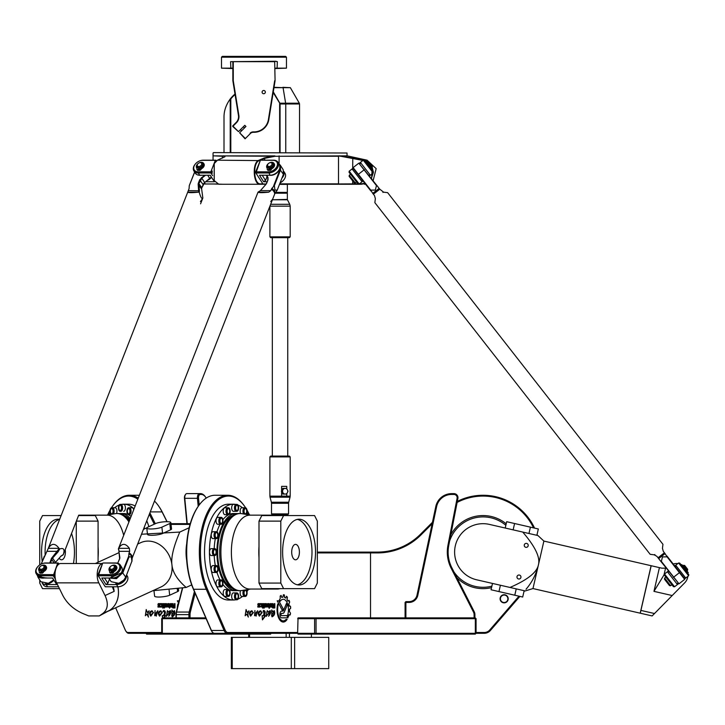 <?xml version="1.0" encoding="UTF-8"?>
<svg xmlns="http://www.w3.org/2000/svg" width="725" height="725" viewBox="0 0 725 725"><rect width="100%" height="100%" fill="white"/><g stroke="black" fill="none" stroke-linecap="round" stroke-linejoin="round"><path stroke-width="1.09" d="M281.59 611.13L282.786 611.13A2.075 1.033 90 0 0 283.584 610.377L286.429 603.499A7.948 3.978 -90 0 1 287.109 605.366L284.327 612.018A3.716 1.858 -90 0 1 282.904 613.359L281.59 613.359A1.133 0.562 90 0 0 281.028 614.483A1.133 0.562 90 0 0 281.59 615.616L286.864 615.616L288.052 617.809L281.59 617.845A3.362 1.677 -90 0 1 279.913 614.492A3.362 1.677 -90 0 1 281.59 611.13L282.714 611.13M288.052 617.809L281.59 617.845M286.792 615.616L287.979 617.809M281.59 615.616L281.517 615.616A1.133 0.562 90 0 1 280.956 614.483A1.133 0.562 90 0 1 281.517 613.359L281.59 613.359M287.109 605.366L284.263 612.018A3.716 1.858 -90 0 1 282.832 613.359M286.393 603.581A7.948 3.978 -90 0 1 287.037 605.366M282.233 610.16L277.186 600.817L278.835 600.817L282.986 608.529A1.115 0.562 -90 0 1 283.131 609.752A1.115 0.562 -90 0 1 282.614 610.459A1.115 0.562 -90 0 1 282.233 610.16M277.186 600.817L278.772 600.817L282.922 608.529A1.115 0.562 -90 0 1 283.067 609.716A1.115 0.562 -90 0 1 282.578 610.459M262.124 615.616L262.84 615.924C264.833 613.558 264.897 612.009 263.048 611.284L263.673 610.423C265.577 611.075 265.703 612.861 264.045 615.761L265.151 615.253L264.861 616.667L262.45 619.875L262.133 615.616L262.803 615.924M263.637 610.423L264.09 615.761M265.105 615.253L264.824 616.667M264.362 616.649L262.477 619.857M262.033 612.489L259.414 616.123M260.683 610.758L261.435 612.063L260.782 611.737C258.78 612.118 258.345 613.151 259.478 614.836L262.169 612.498L259.45 616.123C257.457 613.423 257.882 611.628 260.719 610.758L261.471 612.063M260.782 611.737L260.71 611.737C258.716 612.118 258.272 613.151 259.405 614.836L259.405 614.836M255.78 614.882L254.538 615.724M254.883 610.568L254.819 614.356L257.647 610.749L256.079 616.15L255.825 614.863L254.566 615.724L254.919 610.568L254.892 614.356M257.611 610.749L256.043 616.15M272.99 607.151L274.349 607.151L274.349 605.819L272.763 606.317L272.917 607.151L274.277 607.151M274.277 605.819L272.935 605.819L272.917 607.151M272.781 605.158L272.482 603.635L273.017 603.635L273.397 605.121L274.349 605.121L274.349 603.635L274.829 603.635L274.829 607.967L272.836 607.967A1.078 0.544 -90 0 1 272.292 606.888L272.292 606.145A0.979 0.489 -90 0 1 272.781 605.158M274.349 603.635L274.766 607.967L272.836 607.967M273.397 605.121L272.482 603.635M265.395 606.29L266.401 605.719L266.111 604.414L265.114 604.985L265.323 606.29L266.039 606.29M266.039 604.414L265.042 604.985L265.323 606.29M264.643 605.928L264.643 604.777A1.142 0.571 -90 0 1 265.214 603.635L266.274 603.635A1.142 0.571 -90 0 1 266.845 604.777L266.845 605.928A1.142 0.571 -90 0 1 266.274 607.07L265.214 607.07A1.142 0.571 -90 0 1 264.643 605.928M266.211 603.635A1.142 0.571 -90 0 1 266.782 604.777L266.782 605.928A1.142 0.571 -90 0 1 266.211 607.07M258.372 605.076L259.423 605.076L259.432 607.07L257.81 607.07L257.81 606.372L259.369 605.901L258.127 605.701L257.783 604.324L258.127 603.635L259.822 603.635L259.822 604.378L258.245 604.623L259.496 605.076L259.822 606.435L259.505 607.07L257.81 607.07M258.372 604.378L258.299 605.076M258.127 603.635L259.749 603.635L259.749 604.378L258.299 604.378M257.81 606.372L259.197 606.372M263.266 607.07L263.8 603.635L264.281 603.635L264.281 608.048L263.728 607.07M263.8 603.635L263.8 608.048M263.266 606.29L263.728 606.29M262.541 608.048L263.048 607.305L263.048 608.048L262.541 607.305M263.048 603.635L263.048 607.07L262.541 607.07L262.541 603.635L263.048 603.635M262.541 603.635L262.541 607.07M260.139 607.07L260.139 606.254L261.725 605.747L261.48 604.46L260.139 604.46L260.139 603.635L261.634 603.635A1.124 0.562 -90 0 1 262.196 604.759L262.196 605.919A1.151 0.58 -90 0 1 261.616 607.07L261.544 607.07A1.151 0.58 -90 0 0 262.124 605.919L262.124 604.759A1.124 0.562 -90 0 0 261.562 603.635L260.139 603.635M261.408 604.46L260.139 604.46M260.139 606.254L261.408 606.254M270.57 606.29L271.576 605.719L271.286 604.414L270.289 604.985L270.498 606.29L271.213 606.29M270.57 604.414L270.498 606.29M271.386 603.635A1.142 0.571 -90 0 1 271.957 604.777L271.957 605.928A1.142 0.571 -90 0 1 271.386 607.07M272.02 605.928A1.142 0.571 -90 0 1 271.449 607.07L270.389 607.07A1.142 0.571 -90 0 1 269.818 605.928L269.818 604.777A1.142 0.571 -90 0 1 270.389 603.635L271.449 603.635A1.142 0.571 -90 0 1 272.02 604.777L271.957 605.928M267.933 606.254L269.002 606.254L268.712 604.414L267.96 604.414L267.679 605.737L268.93 606.254M267.96 604.414L267.86 606.254M268.64 604.414L267.897 604.414M267.797 607.07A1.142 0.571 -90 0 1 267.226 605.928L267.226 604.777A1.142 0.571 -90 0 1 267.797 603.635L268.875 603.635A1.169 0.589 -90 0 1 269.464 604.813L269.464 608.202L269.002 607.07L267.797 607.07M268.812 603.635A1.169 0.589 -90 0 1 269.392 604.813L269.002 608.202M246.047 609.653L247.189 612.48M248.92 610.822C247.751 612.498 247.542 614.573 248.285 617.066M246.736 614.066L245.168 615.743L246.074 609.553L247.225 612.48L248.947 610.822C247.859 612.498 247.651 614.582 248.322 617.066L246.736 614.066L245.195 615.752M271.567 615.471L272.147 615.652C273.769 614.927 274.376 613.604 273.959 611.683L271.766 614.854L271.739 609.979L272.772 611.619L274.304 610.677C275.183 613.658 274.431 615.697 272.056 616.803L271.567 615.471L272.111 615.652M273.923 611.683L271.73 614.845M271.703 609.979L272.736 611.619M274.267 610.686C275.101 613.667 274.349 615.706 272.02 616.803M253.261 612.489L250.642 616.123M251.91 610.758L252.653 612.063M251.974 611.737L251.938 611.737C249.935 612.118 249.5 613.151 250.623 614.836L250.66 614.836M253.397 612.498L250.669 616.123C248.684 613.413 249.101 611.628 251.947 610.758L252.69 612.063L252.01 611.737C250.007 612.118 249.572 613.151 250.696 614.836L253.324 612.498M270.144 610.613C270.851 612.281 270.353 614.102 268.676 616.078L268.495 616.205M269.845 611.628L266.147 616.431L266.981 611.556L267.353 610.64L267.969 612.072L270.18 610.613C270.933 612.235 270.452 614.057 268.739 616.078L269.881 611.628L266.184 616.431M267.317 610.64L267.951 612.009M277.757 603.961L278.128 604.786A11.238 5.619 90 0 0 283.194 620.881A11.238 5.619 90 0 0 283.23 620.881A11.238 5.619 90 0 0 286.085 619.368L287.127 619.368A12.407 6.208 -90 0 1 283.267 622.05A12.407 6.208 -90 0 1 277.757 603.961M277.729 604.052L278.128 604.786M286.085 619.368L287.055 619.368A12.407 6.208 -90 0 1 283.23 622.05M278.201 604.786A11.238 5.619 90 0 0 283.267 620.881L283.194 620.881M288.976 614.773A12.515 6.262 -90 0 1 288.478 616.594L287.671 615.108A10.358 5.184 90 0 0 287.798 604.614A10.358 5.184 90 0 0 283.267 599.285A10.358 5.184 90 0 0 280.212 601.279L279.415 599.774A12.515 6.262 -90 0 1 280.258 598.669L280.185 596.095A14.89 7.44 -90 0 1 281.037 595.442L281.844 597.454A12.515 6.262 -90 0 1 282.904 597.146L283.393 594.763A14.89 7.44 -90 0 1 284.354 594.917L284.599 597.409A12.515 6.262 -90 0 1 285.65 598.062L286.574 596.312A14.89 7.44 -90 0 1 287.399 597.264L287.1 599.738A12.515 6.262 -90 0 1 287.888 601.197L289.13 600.472A14.89 7.44 -90 0 1 289.665 602.04L288.858 604.025A12.515 6.262 -90 0 1 289.257 606.018L290.544 606.472A14.89 7.44 -90 0 1 290.68 608.248L289.529 609.362A12.515 6.262 -90 0 1 289.456 611.574L290.435 613.132A14.89 7.44 -90 0 1 290.19 614.764L288.903 614.773A12.515 6.262 -90 0 1 288.432 616.513M289.456 611.574L290.507 613.132A14.89 7.44 -90 0 1 290.254 614.764L289.964 615.108M289.529 609.362L289.456 609.362A12.515 6.262 -90 0 1 289.384 611.574M290.19 606.018L290.471 606.472A14.89 7.44 -90 0 1 290.607 608.248L289.456 609.362M289.257 606.018L289.193 606.018A12.515 6.262 -90 0 0 288.795 604.025L288.858 604.025M288.894 600.282L289.058 600.472A14.89 7.44 -90 0 1 289.592 602.04L288.795 604.025M287.888 601.197L287.816 601.197A12.515 6.262 -90 0 0 287.028 599.738L287.1 599.738M286.42 596.258L286.511 596.312A14.89 7.44 -90 0 1 287.327 597.264L287.028 599.738M285.65 598.062L285.577 598.062A12.515 6.262 -90 0 0 284.526 597.409L284.599 597.409M283.403 594.763L283.403 594.763A14.89 7.44 -90 0 1 284.291 594.917L284.526 597.409M281.844 597.454L281.083 595.424M283.194 599.285L283.267 599.285A10.358 5.184 90 0 0 283.194 599.285A10.358 5.184 90 0 0 280.185 601.224M317.342 552.912L370.52 552.912L370.52 617.872M247.007 510.092A56.024 28.012 -90 0 1 248.276 512.484L249.518 514.967M244.642 506.349L244.171 505.688A56.84 28.42 90 0 0 227.768 495.257A56.84 28.42 90 0 0 201.922 528.462A56.84 28.42 90 0 0 206.262 589.28L224.088 630.487A8.12 4.06 90 0 0 227.152 633.297L297.64 633.297L298.048 634.112L315.348 634.112L314.596 633.297L297.64 633.297L297.64 632.49L227.858 632.49A7.304 3.652 -90 0 1 225.094 629.962L207.278 588.745A56.024 28.012 -90 0 1 207.712 514.46A56.024 28.012 -90 0 1 244.642 506.349A56.024 28.012 -90 0 1 245.621 507.799M297.64 632.49L298.048 617.872L315.348 617.872L316.046 618.679L314.596 618.679L315.348 617.872L475.265 617.872L476.071 618.679L475.337 618.679L475.265 617.872L476.071 618.679L476.071 633.297L475.265 634.112L475.337 633.297L484.246 633.297A8.12 8.12 0 0 0 490.39 630.487L519.879 596.385M178.567 603.1L177.335 600.817L179.093 601.025M178.586 603.01L177.398 600.817L178.984 600.817M162.518 617.872L162.337 615.616M162.427 617.927L162.273 615.616L163.098 615.924C165.055 613.558 165.11 612.009 163.261 611.284L163.225 611.293M162.898 611.429L163.85 610.423M163.098 615.924L163.025 615.924C164.983 613.558 165.037 612.009 163.188 611.284L163.814 610.423C165.726 611.075 165.844 612.861 164.185 615.761L165.318 615.253L165.001 616.667L163.216 617.872M165.037 616.667L164.584 616.649M164.303 615.761L165.291 615.253M159.636 616.123C157.678 613.413 158.104 611.619 160.896 610.758M159.69 614.836L162.318 612.498L159.591 616.123C157.606 613.423 158.023 611.628 160.868 610.758L161.612 612.063L160.968 611.737C158.929 612.118 158.494 613.151 159.618 614.836L162.255 612.489M161.612 612.063L161.004 611.737M156.228 616.15L155.975 614.863L154.715 615.724L155.059 610.568L155.041 614.356L157.796 610.749L156.228 616.15L155.993 614.882M154.751 615.724L155.096 610.568M155.105 614.356L157.833 610.749M172.903 606.317L173.13 607.151L174.562 607.151L174.562 605.819L172.903 606.317M174.489 607.151L174.489 605.819M172.931 605.158L172.695 603.635L173.547 605.121L174.489 605.121L174.489 603.635L174.979 603.635L174.979 607.967L172.976 607.967A1.078 0.544 90 0 1 172.441 606.888L172.441 606.145A0.979 0.489 90 0 1 172.931 605.158M174.979 607.967L173.048 607.967A1.078 0.544 90 0 1 172.505 606.888L172.505 606.145A0.979 0.489 90 0 1 173.003 605.158L172.632 603.635L173.166 603.635M174.489 605.121L174.979 603.635M166.261 606.29L166.261 604.414L165.545 604.414L165.255 605.719L165.545 606.29L166.614 605.719L166.324 604.414L165.608 604.414M165.608 606.29L166.324 606.29M164.792 605.928L164.792 604.777A1.142 0.571 90 0 1 165.354 603.635L166.424 603.635A1.142 0.571 90 0 1 166.995 604.777L166.995 605.928A1.142 0.571 90 0 1 166.424 607.07L165.354 607.07A1.142 0.571 90 0 1 164.792 605.928L164.856 604.777A1.142 0.571 90 0 1 165.427 603.635M165.427 607.07A1.142 0.571 90 0 1 164.856 605.928M159.962 606.435L159.645 607.07L157.959 607.07L157.959 606.372L159.509 606.173L157.923 605.013L158.267 603.635L159.962 603.635L159.962 604.378L158.394 604.623L159.636 605.076L159.962 606.435M159.962 604.378L158.585 604.378M159.409 605.701L158.34 605.701L157.996 604.324L158.34 603.635L159.962 603.635M159.409 606.372L159.482 605.701M158.032 607.07L158.032 606.372L159.482 606.372M163.406 607.07L163.941 603.635L164.43 603.635L164.43 608.048L163.406 607.07M163.478 607.07L163.478 606.29M163.941 607.07L164.43 608.048M163.941 606.29L164.43 603.635M162.69 608.048L163.188 607.305L162.69 608.048M163.188 608.048L163.188 607.305M163.188 603.635L163.188 607.07L162.69 607.07L162.69 603.635L163.188 603.635L163.188 607.07M160.279 607.07L160.279 606.254L161.874 605.747L161.621 604.46L160.279 604.46L160.279 603.635L161.775 603.635A1.124 0.562 90 0 1 162.337 604.759L162.337 605.919A1.151 0.58 90 0 1 161.766 607.07L160.279 607.07M160.352 607.07L160.352 606.254L161.938 605.747L161.693 604.46L160.352 604.46L160.352 603.635L161.775 603.635M170.429 604.985L170.719 606.29L171.499 606.29L171.499 604.414L170.429 604.985M170.783 606.29L171.499 606.29M171.435 606.29L171.435 604.414M172.169 605.928A1.142 0.571 90 0 1 171.598 607.07L170.529 607.07A1.142 0.571 90 0 1 169.967 605.928L169.967 604.777A1.142 0.571 90 0 1 170.529 603.635L171.598 603.635A1.142 0.571 90 0 1 172.169 604.777L172.169 605.928M170.602 607.07A1.142 0.571 90 0 1 170.031 605.928L170.031 604.777A1.142 0.571 90 0 1 170.602 603.635M169.142 606.254L168.862 604.414L167.819 604.985L168.082 606.254L169.215 606.254L168.925 604.414L168.182 604.414M168.01 607.07A1.142 0.571 90 0 1 167.439 605.928L167.439 604.777A1.142 0.571 90 0 1 168.01 603.635M167.946 607.07A1.142 0.571 90 0 1 167.366 605.928L167.366 604.777A1.142 0.571 90 0 1 167.937 603.635L169.025 603.635A1.169 0.589 90 0 1 169.614 604.813L169.614 608.202L169.142 607.07L167.946 607.07M169.142 607.07L169.614 608.202M147.402 612.48L149.132 610.822M148.498 617.066L146.912 614.066M145.344 615.752L146.214 609.553L147.365 612.48L149.096 610.822C148 612.498 147.791 614.582 148.462 617.066L146.876 614.066L145.344 615.752L146.269 609.653M172.333 615.652L172.36 615.652C173.982 614.927 174.589 613.604 174.181 611.683L174.145 611.683M171.943 614.845L171.916 609.979M172.958 611.619L174.489 610.686M172.233 616.803L171.716 615.471L172.296 615.652C173.918 614.927 174.517 613.604 174.109 611.683L171.907 614.854L171.879 609.979L172.922 611.619L174.453 610.677C175.323 613.658 174.571 615.697 172.197 616.803L171.716 615.471M150.854 616.123C148.906 613.413 149.323 611.619 152.123 610.758M152.875 612.063L152.15 611.737C150.157 612.118 149.712 613.151 150.845 614.836L153.537 612.498L150.818 616.123C148.824 613.413 149.25 611.628 152.087 610.758L152.839 612.063L152.15 611.737M150.845 614.836L153.473 612.489M167.158 611.556L167.538 610.64L168.109 612.072L170.33 610.613C171.082 612.235 170.602 614.057 168.889 616.078L170.058 611.628M168.68 616.205L170.022 611.628L166.324 616.431L167.502 610.64M168.164 612.009L170.366 610.613M166.324 616.431L167.43 611.528M177.244 608.266A12.407 6.208 90 0 1 177.897 603.961L178.205 604.523M177.344 607.894A12.407 6.208 90 0 1 177.942 604.052M180.335 596.095A14.89 7.44 90 0 1 180.353 596.077L180.181 596.766M149.35 514.342L154.28 524.193M107.644 514.958A56.024 28.012 90 0 1 110.073 510.092M111.46 507.799A56.024 28.012 90 0 1 112.438 506.349A56.024 28.012 90 0 1 137.841 499.199M161.711 632.49L128.008 632.49A7.304 3.652 90 0 1 125.896 631.149A7.304 3.652 90 0 1 125.244 629.962L115.656 607.795M508.207 598.787A4.06 4.06 0 0 0 502.117 595.27A4.06 4.06 0 0 0 502.117 602.303A4.06 4.06 0 0 0 508.207 598.787M507.881 598.787A3.734 3.734 0 0 1 502.28 602.022A3.734 3.734 0 0 1 502.28 595.551A3.734 3.734 0 0 1 507.881 598.787M291.305 668.622L328.733 668.622L328.733 637.357L291.305 637.357L291.305 668.622L232.236 668.622L232.236 637.357L231.338 637.357L231.338 668.622L232.236 668.622M294.631 668.622L294.631 637.357M291.305 637.357L232.236 637.357M289.465 637.357L289.465 633.297M286.139 633.297L286.139 637.357M249.572 637.357L249.572 634.112M248.684 634.112L248.684 637.357M311.397 634.112L311.397 637.357M187.231 523.677L184.784 498.465A4.06 2.03 -90 0 1 185.6 494.368L185.138 495.039A3.244 1.622 90 0 0 184.476 498.311L186.941 523.677L170.955 523.677L190.258 523.677M190.041 617.872L190.041 614.628A5.682 2.846 -90 0 1 190.349 612.054L195.143 593.213M199.194 505.008L198.541 498.311A3.244 1.622 -90 0 1 200.136 494.441L201.242 494.441A15.424 7.712 -90 0 1 205.692 497.268A15.424 7.712 -90 0 1 206.235 498.102M116.498 513.536A3.453 1.722 90 0 0 116.797 509.82A3.453 1.722 90 0 0 115.221 507.763L112.411 507.763A3.453 1.722 -90 0 1 114.043 510.128A3.453 1.722 -90 0 1 113.444 513.98M120.178 504.392L120.876 504.392A3.453 1.722 -90 0 1 122.607 507.844A3.453 1.722 -90 0 1 120.876 511.297L120.178 511.297A3.453 1.722 90 0 1 118.447 507.844A3.453 1.722 90 0 1 120.178 504.392A3.453 1.722 90 0 1 121.9 507.844A3.453 1.722 90 0 1 120.178 511.297M133.717 509.729A3.453 1.722 90 0 0 132.82 508.026A3.453 1.722 90 0 0 132.158 507.763L129.34 507.763M224.922 589.534L227.732 589.534A3.453 1.722 90 0 0 226.01 592.987A3.453 1.722 90 0 0 227.732 596.43L224.922 596.43A3.453 1.722 -90 0 1 224.261 596.177A3.453 1.722 -90 0 1 223.227 592.307A3.453 1.722 -90 0 1 224.922 589.534L228.438 589.534A3.453 1.722 -90 0 1 230.16 592.987A3.453 1.722 -90 0 1 228.438 596.43A3.453 1.722 -90 0 1 227.777 596.177A3.453 1.722 -90 0 1 226.744 592.307A3.453 1.722 -90 0 1 228.438 589.534M217.745 579.937L220.554 579.937A3.453 1.722 90 0 0 218.832 583.389A3.453 1.722 90 0 0 220.554 586.842L217.745 586.842A3.453 1.722 -90 0 1 216.521 585.827A3.453 1.722 -90 0 1 216.15 582.066A3.453 1.722 -90 0 1 217.745 579.937L221.261 579.937A3.453 1.722 -90 0 1 222.983 583.389A3.453 1.722 -90 0 1 221.261 586.842A3.453 1.722 -90 0 1 220.038 585.827A3.453 1.722 -90 0 1 219.666 582.066A3.453 1.722 -90 0 1 221.261 579.937M212.951 565.582L215.76 565.582A3.453 1.722 90 0 0 214.038 569.034A3.453 1.722 90 0 0 215.76 572.487L212.951 572.487A3.453 1.722 -90 0 1 211.356 570.357A3.453 1.722 -90 0 1 212.951 565.582L216.467 565.582A3.453 1.722 -90 0 1 218.189 569.034A3.453 1.722 -90 0 1 216.467 572.487A3.453 1.722 -90 0 1 214.872 570.357A3.453 1.722 -90 0 1 216.467 565.582M211.265 548.644L214.074 548.644A3.453 1.722 90 0 0 212.352 552.097A3.453 1.722 90 0 0 214.074 555.549L211.265 555.549A3.453 1.722 -90 0 1 209.534 552.097A3.453 1.722 -90 0 1 211.265 548.644L214.781 548.644A3.453 1.722 -90 0 1 216.503 552.097A3.453 1.722 -90 0 1 214.781 555.549A3.453 1.722 -90 0 1 213.05 552.097A3.453 1.722 -90 0 1 214.781 548.644M212.951 531.715L215.76 531.715A3.453 1.722 90 0 0 214.038 535.168A3.453 1.722 90 0 0 215.76 538.612L212.951 538.612A3.453 1.722 -90 0 1 211.356 533.845A3.453 1.722 -90 0 1 212.951 531.715L216.467 531.715A3.453 1.722 -90 0 1 218.189 535.168A3.453 1.722 -90 0 1 216.467 538.612A3.453 1.722 -90 0 1 214.872 533.845A3.453 1.722 -90 0 1 216.467 531.715M217.745 517.36L220.554 517.36A3.453 1.722 90 0 0 218.832 520.804A3.453 1.722 90 0 0 220.554 524.257L217.745 524.257A3.453 1.722 -90 0 1 216.15 522.127A3.453 1.722 -90 0 1 216.521 518.366A3.453 1.722 -90 0 1 217.745 517.36L221.261 517.36A3.453 1.722 -90 0 1 222.983 520.804A3.453 1.722 -90 0 1 221.261 524.257A3.453 1.722 -90 0 1 219.666 522.127A3.453 1.722 -90 0 1 220.038 518.366A3.453 1.722 -90 0 1 221.261 517.36M224.922 507.763L227.732 507.763A3.453 1.722 90 0 0 226.01 511.216A3.453 1.722 90 0 0 227.732 514.668L224.922 514.668A3.453 1.722 -90 0 1 223.227 511.886A3.453 1.722 -90 0 1 224.261 508.026A3.453 1.722 -90 0 1 224.922 507.763L228.438 507.763A3.453 1.722 -90 0 1 230.16 511.216A3.453 1.722 -90 0 1 228.438 514.668A3.453 1.722 -90 0 1 226.744 511.886A3.453 1.722 -90 0 1 227.777 508.026A3.453 1.722 -90 0 1 228.438 507.763M233.387 504.392L236.205 504.392A3.453 1.722 90 0 0 234.474 507.844A3.453 1.722 90 0 0 236.205 511.297L233.387 511.297A3.453 1.722 -90 0 1 231.665 507.844A3.453 1.722 -90 0 1 233.387 504.392L236.903 504.392A3.453 1.722 -90 0 1 238.634 507.844A3.453 1.722 -90 0 1 236.903 511.297A3.453 1.722 -90 0 1 235.181 507.844A3.453 1.722 -90 0 1 236.903 504.392M240.582 513.536A3.453 1.722 -90 0 1 240.283 509.82A3.453 1.722 -90 0 1 241.86 507.763L244.669 507.763A3.453 1.722 90 0 0 243.029 510.128A3.453 1.722 90 0 0 243.636 513.98M233.387 599.802A3.453 1.722 -90 0 1 231.665 596.349A3.453 1.722 -90 0 1 233.387 592.905L236.205 592.905A3.453 1.722 90 0 0 234.474 596.349A3.453 1.722 90 0 0 236.205 599.802L236.903 599.802A3.453 1.722 -90 0 1 235.181 596.349A3.453 1.722 -90 0 1 236.903 592.905A3.453 1.722 -90 0 1 238.634 596.349A3.453 1.722 -90 0 1 236.903 599.802M205.692 497.268L205.229 496.607A16.24 8.12 90 0 0 200.535 493.625L199.429 493.625A4.06 2.03 90 0 0 197.436 498.465L198.206 506.385M185.6 494.368A4.06 2.03 -90 0 1 186.778 493.625L199.429 493.625L200.136 494.441M194.418 591.528L189.279 611.683A6.498 3.244 90 0 0 188.926 614.628L188.926 617.872M176.266 617.872L176.266 614.628A6.498 3.244 -90 0 1 176.628 611.683L182.637 588.066M182.383 588.111L176.284 612.054A5.682 2.846 90 0 0 175.976 614.628L175.976 617.872M405.891 617.872L405.891 601.632L405.085 602.439L409.054 602.439A8.936 8.936 0 0 0 417.799 595.361L436.595 506.666A15.424 15.424 0 0 1 451.693 494.441L453.904 494.441A3.244 3.244 0 0 1 457.094 498.311L447.959 545.282A35.724 35.724 0 0 0 451.204 568.318L473.479 612.054A5.682 5.682 0 0 1 474.105 614.628L474.105 617.872M405.085 602.439L405.085 617.872M474.911 617.872L474.911 614.628A6.498 6.498 0 0 0 474.204 611.683L451.929 567.947A34.918 34.918 0 0 1 448.757 545.436L457.892 498.465A4.06 4.06 0 0 0 453.904 493.625L451.693 493.625A16.24 16.24 0 0 0 435.807 506.503L417.002 595.198A8.12 8.12 0 0 1 409.054 601.632L405.891 601.632M187.884 493.625L186.778 493.625M270.661 633.297L270.661 634.112L162.491 634.112L161.711 633.297L162.491 634.112L146.559 634.112L146.16 633.297M297.64 618.679L314.596 618.679L314.596 633.297L316.046 633.297L315.348 634.112L475.265 634.112M316.046 633.297L316.046 618.679L475.337 618.679L475.337 633.297L316.046 633.297M162.491 617.872L162.328 618.679L161.711 618.679L162.491 617.872L205.809 617.872M218.288 634.112L217.881 633.297L162.328 633.297L162.328 618.679L206.154 618.679M161.711 618.679L161.711 633.297L128.706 633.297A8.12 4.06 -90 0 1 126.367 631.81L125.896 631.149M432.453 522.29L420.482 534.262A60.9 60.9 0 0 1 377.426 552.097L370.049 552.097L370.52 552.912L377.426 552.912A61.707 61.707 0 0 0 421.062 534.842L432.145 523.749M518.982 596.177L489.774 629.962A7.304 7.304 0 0 1 484.246 632.49L476.071 632.49M523.921 591.709L524.692 590.83M370.049 552.097L317.342 552.097M457.122 502.425A56.024 56.024 0 0 1 533.555 527.882M526.024 589.28A56.84 56.84 0 0 0 538.43 564.82L532.975 588.564L640.202 613.187L651.104 565.708L543.886 541.077L538.43 564.82C540.415 557.471 535.186 546.541 522.725 532.059C543.424 536.808 543.424 536.808 522.725 532.059L528.96 533.491L530.419 527.157L506.675 521.701L505.225 528.036M537.37 535.422A56.84 56.84 0 0 0 537.071 534.47M534.561 528.108A56.84 56.84 0 0 0 457.321 501.41M212.153 631.81A8.12 4.06 -90 0 1 211.428 630.487L193.611 589.28A56.84 28.42 -90 0 1 198.695 505.688L198.233 506.349A56.024 28.012 90 0 0 193.212 588.745L211.029 629.962A7.304 3.652 90 0 0 211.682 631.149L212.153 631.81A8.12 4.06 -90 0 0 214.5 633.297L227.152 633.297L227.858 632.49M198.695 505.688A56.84 28.42 -90 0 1 215.108 495.257L227.768 495.257M138.248 498.138A56.84 28.42 -90 0 0 129.313 495.257A56.84 28.42 -90 0 0 112.91 505.688L112.438 506.349M155.313 523.713L149.912 512.91M167.094 521.71L162.482 512.484A56.024 28.012 -90 0 0 158.847 506.349L158.385 505.688A56.84 28.42 90 0 1 162.065 511.904L166.968 521.71M154.534 501.111A56.84 28.42 90 0 1 158.385 505.688M491.532 587.64A36.54 36.54 0 0 1 456.813 577.553M450.814 534.86A36.54 36.54 0 0 1 506.186 523.831M295.555 544.384A7.712 3.861 -90 0 1 299.407 552.097A7.712 3.861 -90 0 1 295.555 559.809A7.712 3.861 -90 0 1 291.695 552.097A7.712 3.861 -90 0 1 295.555 544.384M297.313 584.794A32.888 16.439 90 0 0 311.995 552.097A32.888 16.439 90 0 0 297.313 519.399M299.072 519.218A32.888 16.439 -90 0 1 315.511 552.097A32.888 16.439 -90 0 1 299.072 584.984A32.888 16.439 -90 0 1 282.623 552.097A32.888 16.439 -90 0 1 299.072 519.218M246.056 589.815A3.453 1.722 -90 0 1 247.098 593.005A3.453 1.722 -90 0 1 246.029 596.177A3.453 1.722 -90 0 1 245.376 596.43A3.453 1.722 -90 0 1 243.718 593.965A3.453 1.722 -90 0 1 244.434 590.087M243.636 590.222A3.453 1.722 90 0 0 243.029 594.074A3.453 1.722 90 0 0 244.669 596.43L241.86 596.43A3.453 1.722 -90 0 1 240.283 594.382A3.453 1.722 -90 0 1 240.582 590.658M244.434 514.107A3.453 1.722 -90 0 1 243.718 510.237A3.453 1.722 -90 0 1 245.376 507.763A3.453 1.722 -90 0 1 246.029 508.026A3.453 1.722 -90 0 1 247.098 511.188A3.453 1.722 -90 0 1 246.056 514.388M280.802 521.121L283.584 515.557L261.779 515.557L258.997 521.121L280.802 521.121L280.802 583.072L258.997 583.072L258.997 521.121M258.997 583.072L261.779 588.637L283.584 588.637L280.802 583.072M283.584 515.557L314.559 515.557L317.342 521.121L317.342 583.072L314.559 588.637L283.584 588.637M274.539 515.557A36.948 18.469 -90 0 1 277.267 515.158A36.948 18.469 -90 0 1 280.004 515.557M280.004 588.637A36.948 18.469 -90 0 1 277.267 589.044A36.948 18.469 -90 0 1 274.539 588.637M258.997 557.561A36.948 18.469 -90 0 1 258.798 552.097A36.948 18.469 -90 0 1 258.997 546.641M277.267 589.044L249.844 589.044A36.948 18.469 -90 0 1 231.375 552.097A36.948 18.469 -90 0 1 249.844 515.158L277.267 515.158M250.623 589.044L241.797 590.531A38.57 19.285 -90 0 1 240.174 590.667A38.57 19.285 -90 0 1 220.889 552.097A38.57 19.285 -90 0 1 240.174 513.527A38.57 19.285 -90 0 1 241.797 513.662L250.623 515.158M240.174 590.667L238.942 590.667A38.57 19.285 -90 0 1 219.657 552.097A38.57 19.285 -90 0 1 238.942 513.527L240.174 513.527M232.671 588.573A37.147 18.578 -90 0 1 217.627 552.097A37.147 18.578 -90 0 1 232.671 515.629M237.573 590.567A38.57 19.285 -90 0 1 236.205 590.667A38.57 19.285 -90 0 1 216.92 552.097A38.57 19.285 -90 0 1 236.205 513.527A38.57 19.285 -90 0 1 237.573 513.626M214.183 548.644A38.57 19.285 -90 0 1 215.325 538.612M216.974 531.869A38.57 19.285 -90 0 1 220.047 524.257M222.901 519.734A38.57 19.285 -90 0 1 233.387 513.527L236.205 513.527M236.205 590.667L233.387 590.667A38.57 19.285 -90 0 1 222.901 584.468M220.047 579.937A38.57 19.285 -90 0 1 216.974 572.333M215.325 565.582A38.57 19.285 -90 0 1 214.183 555.549M235.589 599.802A47.904 23.952 -90 0 1 233.387 600.01A47.904 23.952 -90 0 1 209.434 552.097A47.904 23.952 -90 0 1 233.387 504.192A47.904 23.952 -90 0 1 235.589 504.392M237.918 505.053A47.904 23.952 -90 0 1 242.467 507.763M246.953 512.611A47.904 23.952 -90 0 1 248.412 514.777M248.412 589.416A47.904 23.952 -90 0 1 246.953 591.591M242.467 596.43A47.904 23.952 -90 0 1 237.918 599.14M233.387 600.01L228.466 600.01A47.904 23.952 -90 0 1 204.513 552.097A47.904 23.952 -90 0 1 228.466 504.192L233.387 504.192M65.196 549.695A7.712 3.861 90 0 1 61.525 559.809A7.712 3.861 90 0 1 59.16 558.187M59.595 519.444A32.888 16.439 -90 0 0 45.149 554.969M42.222 561.313A32.888 16.439 90 0 1 58.009 519.218A32.888 16.439 90 0 1 59.622 519.372M71.548 533.446A32.888 16.439 90 0 1 73.433 563.524M111.025 514.388A3.453 1.722 90 0 1 109.983 511.188A3.453 1.722 90 0 1 111.043 508.026A3.453 1.722 90 0 1 111.704 507.763A3.453 1.722 90 0 1 113.363 510.237A3.453 1.722 90 0 1 112.647 514.107M129.304 508.026A3.453 1.722 90 0 1 130.337 511.886A3.453 1.722 90 0 1 128.642 514.668A3.453 1.722 90 0 1 126.92 511.216A3.453 1.722 90 0 1 128.642 507.763A3.453 1.722 90 0 1 129.304 508.026M123.694 504.392A3.453 1.722 90 0 1 125.416 507.844A3.453 1.722 90 0 1 123.694 511.297M39.739 564.92L39.739 521.121L42.521 515.557L61.117 515.557M99.262 615.933L109.52 610.414L102.733 613.531L99.262 615.933L88.713 615.933L82.877 613.531C73.769 609.517 67.099 603.517 62.858 595.542L59.468 588.637L42.521 588.637L39.739 583.072L39.739 579.973M76.379 521.121L98.083 521.121L95.301 515.557L78.554 515.557M98.083 521.121L98.083 562.256M76.279 521.366L76.279 563.524M63.238 554.688L78.681 515.221A36.948 18.469 90 0 1 79.813 515.158A36.948 18.469 90 0 1 82.541 515.557M98.083 546.641A36.948 18.469 90 0 1 98.083 557.561M79.813 515.158L107.237 515.158A36.948 18.469 90 0 1 123.694 535.331M106.457 515.158L115.284 513.662A38.57 19.285 90 0 1 116.906 513.527A38.57 19.285 90 0 1 128.932 521.955M116.906 513.527L118.139 513.527A38.57 19.285 90 0 1 129.394 520.777M124.41 515.629A37.147 18.578 90 0 1 129.857 519.58M119.507 513.626A38.57 19.285 90 0 1 120.876 513.527A38.57 19.285 90 0 1 130.301 518.447M120.876 513.527L123.694 513.527A38.57 19.285 90 0 1 131.08 516.472M108.668 514.777A47.904 23.952 90 0 1 110.127 512.611M114.613 507.763A47.904 23.952 90 0 1 119.154 505.053M121.483 504.392A47.904 23.952 90 0 1 123.694 504.192A47.904 23.952 90 0 1 134.043 508.896M144.221 527.438A47.904 23.952 90 0 1 144.628 528.824M123.694 504.192L128.615 504.192A47.904 23.952 90 0 1 135.167 506.023M146.785 520.894A47.904 23.952 90 0 1 148.906 526.658M505.851 525.299A35.199 35.199 0 0 0 449.609 541.077M453.941 571.907A35.199 35.199 0 0 0 491.867 586.162M117.885 586.788A24.36 20.563 65.3 0 1 109.167 610.64M109.52 610.414A24.36 20.563 -114.7 0 0 117.84 586.788M102.733 613.531C107.889 609.517 108.659 603.517 105.052 595.542L114.169 591.364L112.33 586.788M108.478 611.084L161.013 586.96A24.36 20.563 -114.7 0 0 171.934 564.82A24.36 20.563 -114.7 0 0 140.677 542.69L137.723 544.04M62.858 595.542L56.622 582.864A11.364 5.682 -90 0 1 55.435 570.493A11.364 5.682 -90 0 1 60.673 563.524L102.388 563.524M102.352 563.57A11.364 5.682 90 0 0 97.531 570.974A11.364 5.682 90 0 0 98.818 582.864L105.052 595.542M170.828 522.598L171.553 528.924A8.12 1.577 173.4 0 1 170.52 529.857L162.608 533.491A8.12 1.577 173.4 0 1 153.618 535.24A8.12 1.577 173.4 0 1 147.51 534.416L146.776 528.081A8.12 1.577 173.4 0 1 147.818 527.157L155.73 523.522A8.12 1.577 173.4 0 1 164.72 521.773A8.12 1.577 173.4 0 1 170.828 522.598A8.12 1.577 173.4 0 1 169.795 523.522L161.883 527.157A8.12 1.577 173.4 0 1 152.893 528.915A8.12 1.577 173.4 0 1 146.776 528.081M153.981 590.821L154.597 596.14A8.12 1.577 -6.6 0 0 160.705 596.974A8.12 1.577 -6.6 0 0 169.695 595.216L177.607 591.582A8.12 1.577 -6.6 0 0 178.64 590.658L178.422 588.763M186.715 560.57A27.206 13.603 -90 0 1 186.715 543.623M191.69 584.903L186.153 587.449L152.839 590.712M189.171 527.746L179.791 532.059C173.556 546.541 170.946 557.471 171.934 564.82C172.65 572.306 177.389 579.855 186.153 587.449M146.876 527.791L143.468 529.359M141.565 534.234L179.791 532.059M666.048 568.037A8.12 8.12 0 0 1 665.55 568.173L661.871 568.183L651.186 565.727L640.275 613.205L652.138 615.933L684.672 582.864A11.364 11.364 0 0 0 687.844 576.375M520.912 577.463A1.994 1.994 0 0 1 517.605 578.478A1.994 1.994 0 0 1 518.384 575.106A1.994 1.994 0 0 1 520.912 577.463M528.181 545.807A1.994 1.994 0 0 1 524.882 546.822A1.994 1.994 0 0 1 525.652 543.451A1.994 1.994 0 0 1 528.181 545.807M687.481 571.708A11.364 11.364 0 0 0 687.155 570.729L687.527 570.439L683.521 565.328L683.149 565.618A11.364 11.364 0 0 0 680.639 564.277M677.83 563.588A11.364 11.364 0 0 0 673.226 564.023M665.55 568.173L664 574.916L653.968 591.364L672.193 595.542M543.886 541.077L537.941 535.548L528.96 533.491M536.881 535.304L538.331 528.978L530.419 527.157M522.725 532.059L489.393 524.402A28.42 28.42 0 0 0 455.336 545.735A28.42 28.42 0 0 0 476.669 579.801L510.001 587.449C530.7 592.207 530.7 592.207 510.001 587.449L525.217 590.947L532.975 588.564M492.502 583.435L491.043 589.76L522.698 597.037L524.157 590.703M510.001 587.449C527.537 579.855 537.007 572.306 538.43 564.82M654.902 554.553L654.186 554.815L656.895 556.338L658.028 557.788L656.895 556.338L654.186 554.815L650.162 554.317L374.861 202.665L375.351 198.641L374.526 195.641L373.384 194.191L379.782 189.189L379.13 188.364L372.741 193.367L373.384 194.191M372.741 193.367L370.711 190.122L375.314 190.077L376.474 185.618L377.236 185.944L358.821 163.152L376.474 185.618M370.711 190.122L353.138 167.602L353.066 168.236L370.847 190.947M377.236 185.944L379.13 188.364M382.909 192.424L383.625 192.17L379.782 189.189L383.625 192.17L387.648 192.66L660.439 541.113L387.648 192.66M662.949 544.312L660.439 541.113L662.949 544.312L662.451 548.336L663.284 551.335L664.426 552.785L658.028 557.788L658.681 558.622L665.07 553.61L664.426 552.785M665.07 553.61L667.091 556.854L662.487 556.9L661.336 561.358L660.566 561.032L678.99 583.824L661.336 561.358M667.091 556.854L684.672 579.384L684.744 578.74L666.964 556.03M660.566 561.032L658.681 558.622M684.672 579.384L678.99 583.824M189.506 185.047L194.608 172.033L189.279 185.618L189.107 188.364A8.256 4.404 -158.6 0 0 189.08 188.591A8.256 4.404 -158.6 0 0 189.08 188.609L187.721 192.17L188.346 190.639L199.448 190.793L198.84 184.63A4.06 2.773 147.4 0 1 199.049 183.334L201.849 178.132L205.528 175.233M211.328 177.063L204.658 182.528L201.849 187.721A4.06 2.764 -32.5 0 0 201.641 189.017L202.846 198.007L201.641 189.017A4.06 2.764 -32.5 0 1 201.849 187.721L203.507 183.76A8.12 5.537 147.4 0 0 205.293 183.987L204.468 182.7M202.583 198.641L200.426 201.559M266.347 175.233L267.77 178.132L267.761 180.135L266.51 183.334A4.06 2.773 147.3 0 1 265.703 184.63L260.32 190.757L265.703 184.63A4.06 2.773 147.3 0 0 265.993 184.268L264.697 183.987M258.046 192.125L258.037 192.17C258.97 192.814 262.541 192.814 268.767 192.17L270.851 190.639L260.429 190.639L258.046 192.125L260.429 190.639L265.839 184.485A4.567 3.118 -32.6 0 0 266.755 183.026L267.996 179.827L268.005 177.589L266.845 175.233M270.742 201.559L272.727 198.994M203.979 183.162L211.066 177.353M204.414 175.233L199.665 179.827L198.405 183.026A4.567 3.118 -32.6 0 0 198.179 184.485L198.695 192.125L199.275 192.424L199.448 190.793M189.279 185.618L194.672 172.133M189.243 185.944L189.107 188.364M202.846 198.007L202.846 198.007C201.967 199.384 200.78 197.517 199.275 192.424M204.613 182.591L204.033 183.099M50.478 562.99L51.901 559.256A4.06 2.764 147.5 0 1 52.707 557.96L58.127 551.816L59.713 548.97L59.033 548.336C55.136 543.043 51.557 543.043 48.303 548.336L187.721 192.17C188.645 192.814 192.225 192.814 198.451 192.17L198.695 192.125M59.169 548.589L52.173 557.489A4.567 3.118 -32.6 0 0 51.258 558.948L49.798 562.99M59.033 548.336L48.303 548.336L41.144 564.095M41.262 564.032L44.379 556.03M46.001 578.033L38.062 576.493M48.503 583.29L53.396 580.163M59.713 548.97C63.755 547.592 64.942 549.459 63.283 554.553L61 556.093L55.508 562.346A4.06 2.773 -32.7 0 0 55.027 562.99M47.161 551.335L57.574 551.335L58.127 551.816M37.392 575.532L37.999 577.254L47.542 578.033M53.668 579.873L48.421 583.308L40.845 581.704L37.999 577.254M63.166 554.852L60.773 556.338M270.851 190.639L271.413 189.189A8.12 4.332 21.4 0 1 274.612 194.191L275.074 193.367A8.256 4.404 -158.6 0 0 271.875 188.364L271.413 189.189M271.875 188.364L274.367 185.618L274.938 190.077L277.24 190.122L275.074 193.367M279.651 165.01L280.004 169.587L273.633 185.944M274.612 194.191L132.294 557.788A8.12 4.332 -158.6 0 0 129.095 552.785L128.905 553.61A8.256 4.404 21.4 0 1 132.131 558.386L132.294 557.788M274.367 185.618L280.557 169.858L280.358 165.273L279.062 163.995M280.358 165.273L283.203 169.732L283.412 174.326L277.24 190.122M132.131 558.359L132.131 558.386A8.256 4.404 21.4 0 1 132.104 558.622L131.932 561.358L131.352 556.9L129.05 556.854L128.769 556.03L122.335 572.388L109.919 578.033M118.837 583.29L123.785 580.127M119.833 557.489L118.972 551.816L119.571 557.96A4.06 2.764 147.5 0 1 119.362 559.256L117.704 563.225L119.598 558.948A4.567 3.118 -32.6 0 0 119.833 557.489L119.571 557.96M128.769 556.03L128.905 553.61M129.095 552.785L129.666 551.335L129.358 548.336C125.452 543.043 121.882 543.043 118.628 548.336L118.972 551.816M131.968 561.032L125.742 577.127L123.839 580.063L118.755 583.317L111.161 581.695L108.823 578.033M108.968 578.033L116.453 578.668L122.887 572.659L129.05 556.854M129.666 551.335L119.244 551.335L118.365 548.97M347.03 153.011L213.458 152.603L347.03 153.011L347.03 155.848L275.002 156.283L213.05 155.848L213.05 153.011M275.79 192.388L287.345 192.388L287.345 184.358L279.487 184.358M285.759 152.603L285.759 103.965L299.525 103.965L299.325 103.204L279.868 103.204A93.679 60.719 63.3 0 0 279.959 103.584A76.179 55.87 90 0 0 280.067 103.965L285.759 103.965L283.067 87.671L290.353 87.671L299.325 103.204M279.868 103.204L273.289 91.848M273.189 92.51L279.959 103.584M273.968 87.671L283.067 87.671L274.023 87.317M290.353 87.671L282.886 87.317M279.632 103.666L279.632 152.603M280.067 152.603L280.067 103.965M230.804 152.603L230.804 98.926A29.553 29.553 0 0 1 235.09 94.54M235.009 94.078A29.961 29.961 0 0 0 230.188 99.053L230.215 99.098A38.226 32.67 90 0 1 230.804 98.926M230.215 99.098L230.215 152.603M230.188 99.053C225.992 104.88 223.934 110.952 224.007 117.278L224.007 152.603M224.243 155.848L222.847 155.848L224.46 155.884L223.862 156.256M340.043 155.848L338.158 155.848L340.351 156.256M225.194 184.268L264.453 184.268M358.177 183.86L279.524 184.268L361.014 184.268L365.101 183.615M363.705 160.243L340.75 155.884L347.375 155.884L367.086 160.189L376.166 168.644L373.121 180.679M368.952 162.618L364.43 160.361L367.783 161.802M371.59 178.731L372.306 166.659M371.952 166.025L370.04 163.569M361.014 184.268C365.618 184.268 365.618 184.268 361.014 184.268L359.373 183.86M340.968 156.283L363.633 160.587M364.856 160.905L366.053 161.358M366.343 161.485L368.173 162.536L372.188 167.638L371.553 168.137M372.224 167.393L373.221 171.589M373.185 173.048L371.336 178.404M364.838 183.28L361.014 183.86M262.867 183.86L260.647 183.86C253.65 184.893 252.345 162.572 259.333 160.587L264.806 158.304L275.002 156.283M274.902 155.884L264.435 157.905L258.961 160.189C251.847 162.246 253.179 185.328 260.293 184.268L218.805 184.268L214.247 180.643L214.247 163.524L217.437 160.189L224.977 156.7L224.46 155.884L274.902 155.884M275.899 156.256L338.512 156.256L338.512 183.86L279.687 183.86M213.177 183.987L222.965 184.268M214.192 163.642L214.192 180.525M224.143 156.283L224.759 156.908M213.458 155.848L222.502 156.256L222.502 158.077M679.742 563.126L688.75 574.635L688.614 575.777L678.6 562.99L679.742 563.126L678.6 562.99L674.767 565.989M668.368 571.001L664.535 574.001L664.399 575.143L673.407 586.652L674.549 586.788L664.535 574.001M674.549 586.788L678.419 583.752M684.735 578.813L688.614 575.777M677.422 584.54L667.408 571.753M687.626 573.203L688.261 572.696L682.316 565.11L681.681 565.609M687.662 569.297L687.527 570.439L687.662 569.297L684.663 565.464L683.521 565.328L684.663 565.464M666.982 582.402L669.483 585.592L670.625 585.737L664.617 578.061L664.481 579.202L666.982 582.402M675.727 565.246L685.732 578.033M359.21 183.987L349.196 171.2L349.06 172.342L358.068 183.851L359.21 183.987L363.044 180.987M369.442 175.976L373.275 172.976L373.411 171.834L364.403 160.325L363.261 160.189L373.275 172.976M363.261 160.189L359.392 163.225M353.075 168.164L349.196 171.2M360.388 162.445L370.393 175.233M366.17 161.267L365.527 161.766L366.17 161.267L367.602 163.089L372.115 168.862L371.472 169.36M368.209 162.554L367.548 163.025M349.142 176.402L354.144 182.791L355.286 182.936L349.278 175.26L349.142 176.402M372.188 167.638L372.333 166.496L369.324 162.663L368.182 162.527M362.083 181.739L352.078 168.952M109.493 579.094L107.862 583.263L104.527 578.033M52.49 578.033L56.731 584.54L52.581 578.033L42.032 578.033L40.591 575.777L53.251 575.777L55.408 579.157M107.862 583.263L105.959 584.54L101.799 578.033L112.348 578.033A8.12 5.537 -32.6 0 0 120.305 574.182A8.12 5.537 -32.6 0 0 121.691 567.267L120.259 565.011A8.12 5.537 -32.6 0 0 115.918 562.99L103.258 562.99L115.347 563.126A7.304 4.984 147.4 0 1 119.426 568.88A7.304 4.984 147.4 0 1 110.843 574.635L98.183 574.635L97.802 575.143L105.288 586.788L97.802 575.143L102.687 563.126L98.256 575.777L110.907 575.777A8.12 5.537 -32.6 0 0 118.873 571.925A8.12 5.537 -32.6 0 0 120.259 565.011M58.363 564.503L58.707 563.633L57.683 563.126L53.251 575.777L54.203 575.143L53.179 574.635L40.518 574.635A7.304 4.984 147.4 0 1 38.044 566.388A7.304 4.984 147.4 0 1 42.503 563.543A7.304 4.984 147.4 0 1 45.023 563.126L57.683 563.126L58.97 564.041M58.553 586.788L47.623 586.788A8.12 5.537 147.4 0 1 43.282 584.767L42.141 582.982M55.046 576.457L54.203 575.143L55.082 572.904M58.254 562.99L45.593 562.99A8.12 5.537 -32.6 0 0 42.793 563.452A8.12 5.537 -32.6 0 0 42.639 563.497M37.945 566.497A8.12 5.537 -32.6 0 0 37.836 566.615A8.12 5.537 -32.6 0 0 36.25 573.756A8.12 5.537 -32.6 0 0 40.591 575.777L40.518 574.635M56.731 584.54L46.182 584.54A8.12 5.537 147.4 0 1 42.258 583.054M41.832 571.436A3.244 2.211 147.4 0 1 41.361 571.409L40.654 572.152M39.585 569.868A3.244 2.211 -32.6 0 0 39.721 570.131A3.244 2.211 -32.6 0 0 41.044 570.91L40.437 573.203A1.459 0.997 147.4 0 1 39.657 572.832A1.459 0.997 147.4 0 1 39.558 572.551M46.101 566.406A4.16 2.837 147.4 0 1 46.282 566.642A4.16 2.837 147.4 0 1 44.143 571.373A1.459 0.997 -32.6 0 0 43.4 572.143A1.459 0.997 147.4 0 1 41.733 573.203L41.189 572.696L41.887 570.91A3.244 2.211 -32.6 0 0 44.787 569.225A3.244 2.211 -32.6 0 0 45.195 566.633A3.244 2.211 -32.6 0 0 45.004 566.397M126.594 574.943L127.292 576.022A8.12 5.537 147.4 0 1 125.697 583.163A8.12 5.537 147.4 0 1 120.749 586.326A8.12 5.537 147.4 0 1 117.939 586.788L105.288 586.788M120.903 586.28A7.304 4.984 -32.6 0 0 121.039 586.235A7.304 4.984 -32.6 0 0 125.497 583.389A7.304 4.984 -32.6 0 0 125.597 583.281M126.431 575.369A8.12 5.537 147.4 0 1 116.508 584.54L105.959 584.54M112.148 571.436A3.244 2.211 147.4 0 1 111.686 571.409L110.97 572.152M110.979 573.203L110.916 572.061L110.762 573.203A1.459 0.997 147.4 0 1 109.973 572.832A1.459 0.997 147.4 0 1 109.874 572.551M116.426 566.406A4.16 2.837 147.4 0 1 116.598 566.642A4.16 2.837 147.4 0 1 114.459 571.373A1.459 0.997 -32.6 0 0 113.725 572.143A1.459 0.997 147.4 0 1 112.049 573.203L111.732 572.696A1.459 0.997 -32.6 0 0 113.399 571.644A1.459 0.997 147.4 0 1 114.142 570.874A4.16 2.837 -32.6 0 0 116.281 566.143A4.16 2.837 -32.6 0 0 111.623 565.772M112.321 571.699L112.058 571.291L111.505 572.696M115.329 566.397A3.244 2.211 -32.6 0 1 115.511 566.633A3.244 2.211 -32.6 0 1 115.103 569.225A3.244 2.211 -32.6 0 1 112.203 570.91L112.058 571.291M110.889 566.243A4.16 2.837 -32.6 0 0 109.267 570.62A4.16 2.837 -32.6 0 0 109.457 570.874A1.459 0.997 147.4 0 1 109.52 570.956A1.459 0.997 147.4 0 1 109.593 571.644A1.459 0.997 -32.6 0 0 109.656 572.333A1.459 0.997 -32.6 0 0 110.436 572.696L110.662 572.696M111.532 571.789L111.36 570.91L111.686 571.409M110.916 572.061L111.215 571.291M109.901 569.868A3.244 2.211 -32.6 0 0 110.037 570.131A3.244 2.211 -32.6 0 0 111.36 570.91M110.463 566.66A3.244 2.211 -32.6 0 0 110.354 566.778A3.244 2.211 -32.6 0 0 109.72 569.632A3.244 2.211 -32.6 0 0 111.043 570.412A3.244 2.211 -32.6 0 0 115.266 567.883A3.244 2.211 -32.6 0 0 115.193 566.134A3.244 2.211 -32.6 0 0 112.33 565.509A3.244 2.211 -32.6 0 0 112.176 565.563M41.044 570.91L41.361 571.409M41.216 571.789L40.89 571.291M41.298 565.772A4.16 2.837 147.4 0 1 45.965 566.143A4.16 2.837 147.4 0 1 43.826 570.874A1.459 0.997 -32.6 0 0 43.083 571.644A1.459 0.997 147.4 0 1 41.407 572.696L41.189 572.696M40.591 572.061L40.12 572.696A1.459 0.997 147.4 0 1 39.34 572.333A1.459 0.997 147.4 0 1 39.268 571.644A1.459 0.997 -32.6 0 0 39.204 570.956A1.459 0.997 -32.6 0 0 39.132 570.874A4.16 2.837 147.4 0 1 38.951 570.62A4.16 2.837 147.4 0 1 40.564 566.243M40.663 573.203L40.346 572.696M114.242 567.385A2.438 1.658 147.4 0 1 110.934 569.252A2.438 1.658 147.4 0 1 110.562 566.551A2.438 1.658 147.4 0 1 112.04 565.6A2.438 1.658 147.4 0 1 114.242 567.385M43.926 567.385A2.438 1.658 147.4 0 1 40.618 569.252A2.438 1.658 147.4 0 1 40.237 566.551A2.438 1.658 147.4 0 1 41.724 565.6A2.438 1.658 147.4 0 1 43.926 567.385M40.147 566.66A3.244 2.211 -32.6 0 0 40.029 566.778A3.244 2.211 -32.6 0 0 39.395 569.632A3.244 2.211 -32.6 0 0 40.727 570.412A3.244 2.211 -32.6 0 0 44.95 567.883A3.244 2.211 -32.6 0 0 44.868 566.134A3.244 2.211 -32.6 0 0 42.014 565.509A3.244 2.211 -32.6 0 0 41.86 565.563M121.927 571.527A7.304 4.984 147.4 0 1 111.886 578.033M115.782 583.824A7.304 4.984 -32.6 0 0 125.497 577.68M44.044 578.033A7.304 4.984 147.4 0 1 41.461 578.006M45.467 583.824A7.304 4.984 -32.6 0 0 53.84 580.145M36.25 573.756L37.691 576.003A8.12 5.537 -32.6 0 0 42.032 578.033M101.21 580.48A6.498 3.244 -90 0 1 100.548 579.438M267.036 176.628L265.531 180.462L262.196 175.233M210.159 175.233L214.401 181.739L210.241 175.233L199.701 175.233L198.26 172.976L210.921 172.976L212.633 175.658M265.531 180.462L263.628 181.739L259.468 175.233L270.017 175.233A8.12 5.537 -32.6 0 0 277.974 171.381A8.12 5.537 -32.6 0 0 279.361 164.466L277.929 162.21A8.12 5.537 -32.6 0 0 273.588 160.189L260.928 160.189L273.017 160.325A7.304 4.984 147.4 0 1 277.095 166.079A7.304 4.984 147.4 0 1 268.513 171.834L255.852 171.834L255.472 172.342L262.958 183.987L255.472 172.342L260.357 160.325L255.925 172.976L268.576 172.976A8.12 5.537 -32.6 0 0 276.542 169.124A8.12 5.537 -32.6 0 0 277.929 162.21M210.848 171.834L210.921 172.976L211.872 172.342L210.848 171.834L198.188 171.834A7.304 4.984 147.4 0 1 195.714 163.587A7.304 4.984 147.4 0 1 200.172 160.742A7.304 4.984 147.4 0 1 202.692 160.325L215.352 160.325L216.367 160.823L215.923 160.189L215.352 160.325L210.848 171.834M217.437 183.987L205.293 183.987M212.371 173.121L211.872 172.342L212.371 171.064M215.923 160.189L203.263 160.189A8.12 5.537 -32.6 0 0 200.453 160.651A8.12 5.537 -32.6 0 0 200.308 160.696M195.614 163.696A8.12 5.537 -32.6 0 0 195.505 163.814A8.12 5.537 -32.6 0 0 193.919 170.955A8.12 5.537 -32.6 0 0 198.26 172.976L198.188 171.834M199.502 168.635A3.244 2.211 147.4 0 1 199.031 168.608L198.324 169.351M197.245 167.067A3.244 2.211 -32.6 0 0 197.381 167.33A3.244 2.211 -32.6 0 0 198.713 168.109L198.106 170.402A1.459 0.997 147.4 0 1 197.327 170.031A1.459 0.997 147.4 0 1 197.218 169.75M196.955 168.354A4.16 2.837 147.4 0 1 196.937 168.327A4.16 2.837 147.4 0 1 196.792 168.064A4.16 2.837 147.4 0 1 196.611 167.819A4.16 2.837 147.4 0 1 198.233 163.442M203.77 163.605A4.16 2.837 147.4 0 1 203.952 163.841A4.16 2.837 147.4 0 1 201.813 168.572A1.459 0.997 -32.6 0 0 201.07 169.342A1.459 0.997 147.4 0 1 199.402 170.402L198.858 169.895L199.556 168.109A3.244 2.211 -32.6 0 0 202.456 166.424A3.244 2.211 -32.6 0 0 202.855 163.832A3.244 2.211 -32.6 0 0 202.674 163.596M266.184 183.987L262.958 183.987M283.819 171.444L284.961 173.221A8.12 5.537 147.4 0 1 283.366 180.362A8.12 5.537 147.4 0 1 280.086 182.836M280.067 182.881A7.304 4.984 -32.6 0 0 283.167 180.588A7.304 4.984 -32.6 0 0 283.257 180.48M267.135 181.739L263.628 181.739M269.818 168.635A3.244 2.211 147.4 0 1 269.347 168.608L268.64 169.351M268.649 170.402L268.585 169.26L268.431 170.402A1.459 0.997 147.4 0 1 267.643 170.031A1.459 0.997 147.4 0 1 267.543 169.75M267.28 168.354A4.16 2.837 147.4 0 1 267.253 168.327A4.16 2.837 147.4 0 1 267.117 168.064A1.459 0.997 147.4 0 1 267.19 168.155A1.459 0.997 147.4 0 1 267.262 168.843A1.459 0.997 -32.6 0 0 267.326 169.532A1.459 0.997 -32.6 0 0 268.105 169.895L268.332 169.895M274.086 163.605A4.16 2.837 147.4 0 1 274.267 163.841A4.16 2.837 147.4 0 1 272.129 168.572A1.459 0.997 -32.6 0 0 271.395 169.342A1.459 0.997 147.4 0 1 269.718 170.402L269.401 169.895A1.459 0.997 -32.6 0 0 271.068 168.843A1.459 0.997 147.4 0 1 271.812 168.073A4.16 2.837 -32.6 0 0 273.95 163.343A4.16 2.837 -32.6 0 0 269.292 162.971M269.99 168.898L269.727 168.49L269.174 169.895M272.999 163.596A3.244 2.211 -32.6 0 1 273.18 163.832A3.244 2.211 -32.6 0 1 272.772 166.424A3.244 2.211 -32.6 0 1 269.872 168.109L269.727 168.49M268.558 163.442A4.16 2.837 -32.6 0 0 266.936 167.819A4.16 2.837 -32.6 0 0 267.126 168.073L267.244 168.254M269.202 168.988L268.884 168.49L269.347 168.608M268.585 169.26L268.884 168.49M267.57 167.067A3.244 2.211 -32.6 0 0 267.706 167.33A3.244 2.211 -32.6 0 0 269.029 168.109M268.132 163.859A3.244 2.211 -32.6 0 0 268.023 163.977A3.244 2.211 -32.6 0 0 267.389 166.832A3.244 2.211 -32.6 0 0 268.712 167.611A3.244 2.211 -32.6 0 0 272.935 165.083A3.244 2.211 -32.6 0 0 272.863 163.333A3.244 2.211 -32.6 0 0 269.999 162.708A3.244 2.211 -32.6 0 0 269.845 162.762M198.713 168.109L199.031 168.608M198.886 168.988L198.559 168.49M198.967 162.971A4.16 2.837 147.4 0 1 203.625 163.343A4.16 2.837 147.4 0 1 201.496 168.073A1.459 0.997 -32.6 0 0 200.752 168.843A1.459 0.997 147.4 0 1 199.076 169.895L198.858 169.895M198.26 169.26L197.789 169.895A1.459 0.997 147.4 0 1 197.01 169.532A1.459 0.997 147.4 0 1 196.937 168.843A1.459 0.997 -32.6 0 0 196.874 168.155A1.459 0.997 -32.6 0 0 196.801 168.073L196.919 168.254M198.333 170.402L198.007 169.895M271.911 164.584A2.438 1.658 147.4 0 1 268.603 166.451A2.438 1.658 147.4 0 1 268.223 163.75A2.438 1.658 147.4 0 1 269.709 162.799A2.438 1.658 147.4 0 1 271.911 164.584M201.595 164.584A2.438 1.658 147.4 0 1 198.278 166.451A2.438 1.658 147.4 0 1 197.907 163.75A2.438 1.658 147.4 0 1 199.393 162.799A2.438 1.658 147.4 0 1 201.595 164.584M197.816 163.859A3.244 2.211 -32.6 0 0 197.698 163.977A3.244 2.211 -32.6 0 0 197.064 166.832A3.244 2.211 -32.6 0 0 198.387 167.611A3.244 2.211 -32.6 0 0 202.619 165.083A3.244 2.211 -32.6 0 0 202.538 163.333A3.244 2.211 -32.6 0 0 199.683 162.708A3.244 2.211 -32.6 0 0 199.529 162.762M279.596 168.726A7.304 4.984 147.4 0 1 269.555 175.233M283.837 171.589A8.12 5.537 147.4 0 1 281.934 178.114M201.713 175.233A7.304 4.984 147.4 0 1 199.121 175.205M207.413 180.389A7.304 4.984 -32.6 0 0 211.51 177.344M214.401 181.739L205.701 181.739M193.919 170.955L195.36 173.203A8.12 5.537 -32.6 0 0 199.701 175.233M258.879 177.679A6.498 3.244 -90 0 1 258.218 176.637M283.566 494.078L282.931 492.665A2.846 2.574 90 0 0 285.152 494.078L282.841 494.078L281.354 491.242L282.841 488.396L285.152 488.396A2.846 2.574 90 0 0 282.931 492.665L282.079 491.242L283.566 488.396M285.152 488.396L286.529 488.396L287.381 489.819A2.846 2.574 90 0 0 285.152 488.396M287.381 489.819L288.015 491.242L287.381 492.665A2.846 2.574 90 0 0 287.381 489.819M287.381 492.665L286.529 494.078L285.152 494.078A2.846 2.574 90 0 0 287.381 492.665M281.354 491.242L282.079 491.242M286.756 493.734L286.756 496.108L281.617 496.108L281.617 491.74M281.617 490.743L281.617 486.366L286.756 486.366L286.756 488.75M290.19 456.895L289.375 456.079L270.697 456.079L269.89 456.895L290.19 456.895L290.19 496.145L269.89 496.145L270.026 497.196L290.045 497.196L290.19 496.145M272.319 513.898L271.513 513.898L271.513 503.277L288.559 503.277L288.559 513.898L272.319 513.898M271.513 513.898L272.328 514.705L287.752 514.705L288.559 513.898M270.851 236.848L269.89 236.848L270.697 237.655L289.375 237.655L290.19 236.848L270.851 236.848M275.192 193.203L287.345 193.203L287.345 199.402L272.645 199.774L287.435 199.774L289.746 204.305L270.706 204.305M245.077 138.239L239.622 132.784L245.077 138.81L250.406 133.482A4.06 4.06 0 0 1 253.424 132.294A15.026 15.026 0 0 0 268.803 119.67L275.083 80.738L274.675 61.253L277.358 61.661L275.681 61.253L230.586 61.661L232.861 61.661L232.861 80.738L238.453 115.402A8.12 8.12 0 0 1 236.178 122.443L232.725 125.896M232.725 126.467L238.471 131.633L233.015 126.177L236.468 122.724A8.528 8.528 0 0 0 238.851 115.338L233.269 80.711L233.269 61.661L274.675 61.661L275.083 80.738M232.861 68.159L221.497 68.159L232.861 68.558M274.675 80.711L268.404 119.607A14.618 14.618 0 0 1 253.442 131.887A4.468 4.468 0 0 0 250.116 133.192M245.077 138.81L250.406 133.482M275.083 68.558L286.457 68.159L275.083 68.159M286.457 57.193L285.641 56.378L222.303 56.378L221.497 57.193L286.457 57.193L286.457 68.159M236.178 122.443C239.06 117.921 239.06 117.921 236.178 122.443C239.06 117.921 239.06 117.921 236.178 122.443L236.468 122.724M263.719 93.733A1.622 1.622 0 0 1 262.314 91.296A1.622 1.622 0 0 1 265.123 91.296A1.622 1.622 0 0 1 263.719 93.733M238.471 131.633L244.787 125.316L245.938 126.467L239.622 132.784M111.704 508.578A2.637 1.323 90 0 1 112.846 512.53A2.637 1.323 90 0 1 110.562 512.53A2.637 1.323 90 0 1 111.704 508.578M120.178 505.207A2.637 1.323 90 0 1 121.32 509.168A2.637 1.323 90 0 1 119.027 509.168A2.637 1.323 90 0 1 120.178 505.207M128.642 508.578A2.637 1.323 90 0 1 129.784 512.53A2.637 1.323 90 0 1 127.5 512.53A2.637 1.323 90 0 1 128.642 508.578M128.642 514.668L129.349 514.668A3.453 1.722 -90 0 0 131.071 511.216A3.453 1.722 -90 0 0 129.349 507.763M228.438 590.349A2.637 1.323 -90 0 1 229.58 594.301A2.637 1.323 -90 0 1 227.297 594.301A2.637 1.323 -90 0 1 228.438 590.349M221.261 580.752A2.637 1.323 -90 0 1 222.403 584.713A2.637 1.323 -90 0 1 220.119 584.713A2.637 1.323 -90 0 1 221.261 580.752M216.467 566.397A2.637 1.323 -90 0 1 217.609 570.357A2.637 1.323 -90 0 1 215.316 570.357A2.637 1.323 -90 0 1 216.467 566.397M214.781 549.459A2.637 1.323 -90 0 1 215.923 553.42A2.637 1.323 -90 0 1 213.639 553.42A2.637 1.323 -90 0 1 214.781 549.459M216.467 532.522A2.637 1.323 -90 0 1 217.609 536.482A2.637 1.323 -90 0 1 215.316 536.482A2.637 1.323 -90 0 1 216.467 532.522M221.261 518.167A2.637 1.323 -90 0 1 222.403 522.127A2.637 1.323 -90 0 1 220.119 522.127A2.637 1.323 -90 0 1 221.261 518.167M228.438 508.578A2.637 1.323 -90 0 1 229.58 512.53A2.637 1.323 -90 0 1 227.297 512.53A2.637 1.323 -90 0 1 228.438 508.578M236.903 505.207A2.637 1.323 -90 0 1 238.045 509.168A2.637 1.323 -90 0 1 235.761 509.168A2.637 1.323 -90 0 1 236.903 505.207M245.376 508.578A2.637 1.323 -90 0 1 246.518 512.53A2.637 1.323 -90 0 1 244.234 512.53A2.637 1.323 -90 0 1 245.376 508.578M245.376 590.349A2.637 1.323 -90 0 1 246.518 594.301A2.637 1.323 -90 0 1 244.234 594.301A2.637 1.323 -90 0 1 245.376 590.349M236.903 593.712A2.637 1.323 -90 0 1 238.045 597.672A2.637 1.323 -90 0 1 235.761 597.672A2.637 1.323 -90 0 1 236.903 593.712M200.535 493.625L201.242 494.441M184.476 498.311L198.541 498.311M176.284 612.054L190.349 612.054M175.976 614.628L190.041 614.628M409.054 602.439L409.054 601.632M417.799 595.361L417.002 595.198M436.595 506.666L435.807 506.503M451.693 494.441L451.693 493.625M453.904 494.441L453.904 493.625M457.094 498.311L457.892 498.465M447.959 545.282L448.757 545.436M451.204 568.318L451.929 567.947M473.479 612.054L474.204 611.683M474.105 614.628L474.911 614.628M377.426 552.912L377.426 552.097M484.246 633.297L484.246 632.49M225.094 629.962L224.088 630.487L211.428 630.487L211.029 629.962M207.278 588.745L206.262 589.28L193.611 589.28L193.212 588.745M490.39 630.487L489.774 629.962M420.482 534.262L421.062 534.842M128.008 632.49L128.706 633.297M150.302 511.904L162.065 511.904L162.482 512.484M114.169 591.364A24.36 20.563 -114.7 0 0 113.245 586.788M56.622 582.864L98.818 582.864M162.608 533.491L161.883 527.157M169.795 523.522L170.52 529.857M177.308 588.945L177.607 591.582M169.695 595.216L169.106 590.105M190.05 524.402L171.037 524.402M640.918 610.414L654.494 613.531M659.424 567.621L653.968 591.364M513.137 529.857L514.587 523.522M498.963 591.582L500.413 585.247M514.786 595.216L516.236 588.881M358.041 174.589L364.43 169.587M679.769 572.388L673.38 577.39M203.1 184.531L199.665 179.827M201.849 187.721L198.405 183.026M201.641 189.017L198.179 184.485M209.761 178.549L207.722 175.233M204.658 182.528L201.414 177.589M187.721 192.17L198.451 192.17M52.173 557.489L55.508 562.346M51.258 558.948L54.275 562.99M50.016 562.147L50.986 562.99M268.005 177.589L267.77 178.132M280.004 169.587L283.412 174.326M258.037 192.17L268.767 192.17M125.742 577.127L122.335 572.388M129.358 548.336L118.628 548.336M363.714 160.189L367.086 160.189M352.694 168.463L352.776 157.905M352.694 180.933L352.694 184.268M264.435 157.905L264.806 160.189M217.437 160.189L259.333 160.587M279.107 155.848L279.098 164.022M686.194 571.373L686.829 570.874M686.802 572.143L687.436 571.644M366.959 163.596L367.602 163.089M366.352 162.817L366.995 162.318M45.593 562.99L45.023 563.126M47.623 586.788L46.182 584.54M115.347 563.126L115.918 562.99M112.348 578.033L110.843 574.635M117.939 586.788L116.508 584.54M114.459 571.373L114.142 570.874M112.049 573.203L111.732 572.696M113.725 572.143L113.399 571.644M110.762 573.203L110.436 572.696M44.143 571.373L43.826 570.874M40.437 573.203L40.12 572.696M43.4 572.143L43.083 571.644M41.733 573.203L41.407 572.696M203.263 160.189L202.692 160.325M273.017 160.325L273.588 160.189M270.017 175.233L268.513 171.834M272.129 168.572L271.812 168.073M269.718 170.402L269.401 169.895M271.395 169.342L271.068 168.843M268.431 170.402L268.105 169.895M201.813 168.572L201.496 168.073M198.106 170.402L197.789 169.895M201.07 169.342L200.752 168.843M199.402 170.402L199.076 169.895M290.045 497.196L288.704 502.226L271.377 502.226L270.026 497.196M269.981 206.154L290.19 206.154L290.19 236.848M230.586 61.661L230.876 68.558M277.358 61.661L277.068 68.558M129.313 495.257L139.381 495.257M224.922 514.668L228.438 514.668M217.745 524.257L221.261 524.257M212.951 538.612L216.467 538.612M211.265 555.549L214.781 555.549M212.951 572.487L216.467 572.487M217.745 586.842L221.261 586.842M224.922 596.43L228.438 596.43M233.387 592.905L236.903 592.905M241.86 596.43L245.376 596.43M241.86 507.763L245.376 507.763M233.387 511.297L236.903 511.297M115.221 507.763L111.704 507.763M132.158 507.763L128.642 507.763M119.045 552.622L95.319 563.524M353.138 167.602L358.821 163.152M377.362 205.864L374.861 202.665M200.58 203.816L202.773 198.206L200.58 203.816M118.429 548.771L257.973 192.288M132.131 558.386L131.968 561.041M299.525 152.603L299.525 103.965M365.581 184.222L364.485 184.268M213.05 160.189L213.05 156.256M686.883 570.938L687.527 570.439M682.887 565.826L683.521 565.328M665.894 577.064L664.617 578.061M671.903 584.731L670.625 585.737M684.273 578.142L685.234 577.39M675.265 566.633L676.226 565.881M676.923 583.897L677.884 583.145M667.915 572.388L668.867 571.635M350.565 174.263L349.278 175.26M356.564 181.93L355.286 182.936M368.934 175.341L369.895 174.589M359.926 163.832L360.887 163.08M361.585 181.096L362.545 180.344M352.577 169.587L353.537 168.834M109.267 570.62L109.584 571.119M116.281 566.143L116.598 566.642M109.656 572.333L109.973 572.832M115.511 566.633L115.193 566.134M110.037 570.131L109.72 569.632M46.282 566.642L45.965 566.143M39.268 571.119L38.951 570.62M39.657 572.832L39.34 572.333M45.195 566.633L44.868 566.134M39.721 570.131L39.395 569.632M266.936 167.819L267.253 168.327M273.95 163.343L274.267 163.841M267.326 169.532L267.643 170.031M273.18 163.832L272.863 163.333M267.706 167.33L267.389 166.832M203.952 163.841L203.625 163.343M196.937 168.327L196.611 167.819M197.327 170.031L197.01 169.532M202.855 163.832L202.538 163.333M197.381 167.33L197.064 166.832M269.89 456.895L269.89 496.145M271.377 502.226L271.513 503.277M288.704 502.226L288.559 503.277M272.328 237.655L272.328 456.079M287.752 237.655L287.752 456.079M269.89 206.398L269.89 236.848M289.746 204.305L290.19 206.154M286.529 192.388L287.345 193.203M283.285 515.557L283.285 514.705M276.787 515.158L276.787 514.705M221.497 57.193L221.497 68.159M240.483 129.621L241.624 130.772M243.346 126.757L244.497 127.899"/></g></svg>
